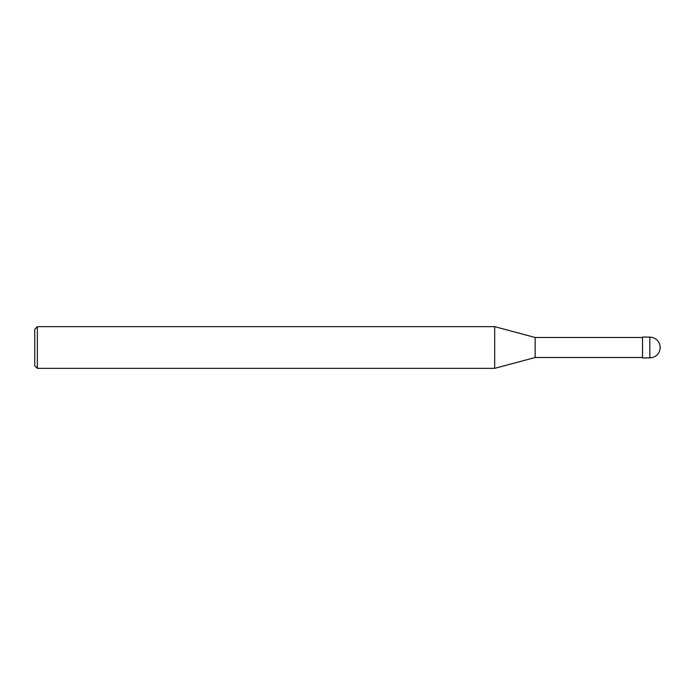 <?xml version="1.0" encoding="UTF-8"?>
<svg xmlns="http://www.w3.org/2000/svg" width="695" height="695" viewBox="0 0 695 695"><rect width="100%" height="100%" fill="white"/><g stroke="black" fill="none" stroke-linecap="round" stroke-linejoin="round"><path stroke-width="1.04" d="M660.25 347.5C659.633 341.167 656.158 337.692 649.825 337.075L642.528 337.075L642.528 357.925L649.825 357.925C656.158 357.308 659.633 353.833 660.25 347.5M642.528 337.492L535.15 337.492L535.15 357.508L494.684 368.35L37.356 368.35L34.75 365.744L34.75 329.256L37.356 326.65L37.356 368.35M535.15 337.492L494.684 326.65L494.684 368.35M494.684 326.65L37.356 326.65M649.825 337.075L649.825 357.925M642.528 357.508L535.15 357.508"/></g></svg>
